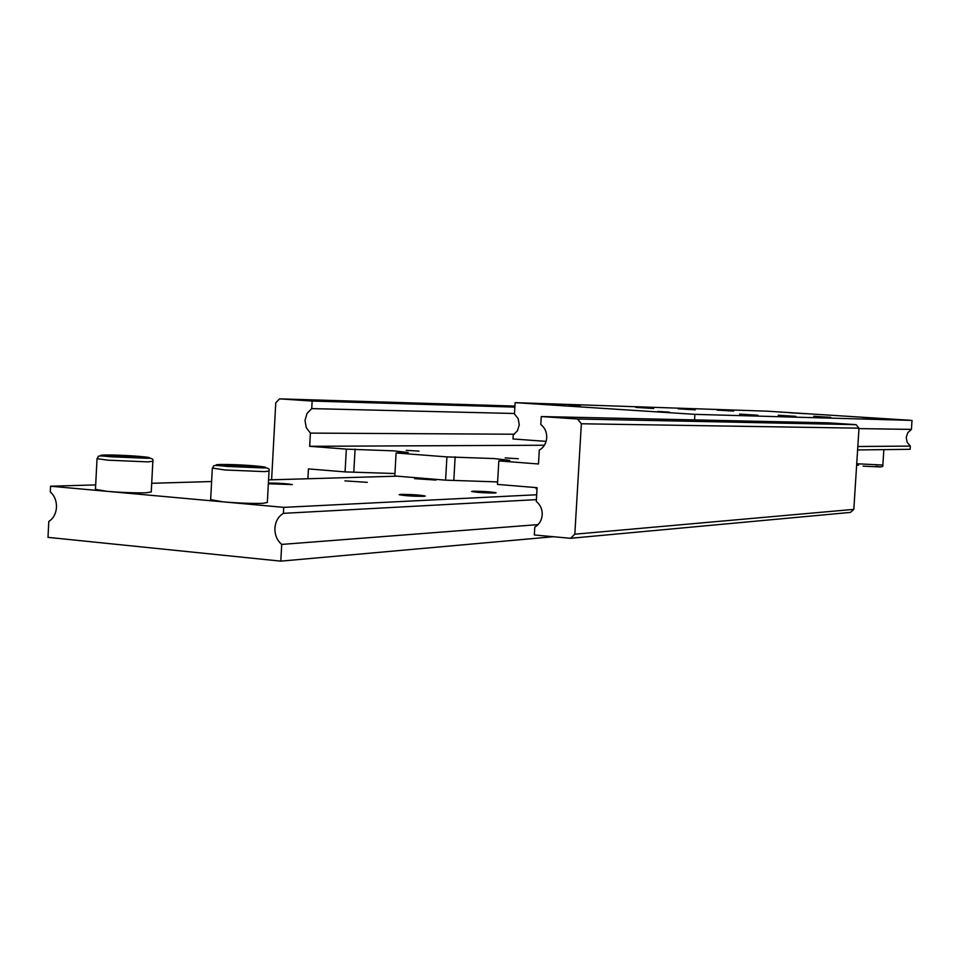 <?xml version="1.0" encoding="UTF-8"?>
<svg xmlns="http://www.w3.org/2000/svg" width="960" height="960" viewBox="0 0 960 960"><rect width="100%" height="100%" fill="white"/><g stroke="black" fill="none" stroke-linecap="round" stroke-linejoin="round"><path stroke-width="1.44" d="M514.356 434.22L310.392 433.104L309.672 446.304L346.332 449.136L393.828 450.852L408.192 452.508L396.096 452.976L446.916 456.9L494.076 458.556L509.832 460.368L498.828 460.908L497.46 484.416L537.096 487.668L536.292 501.48C540.384 504.804 542.364 509.268 542.208 514.872C541.704 520.44 539.232 524.508 534.792 527.088L534.336 534.972L570.516 538.296L850.476 512.4L853.824 509.364L858.996 428.16L856.044 424.656L577.548 419.004L581.352 423.768L858.996 428.16M577.548 419.004L541.26 416.556L540.792 424.476C544.896 427.74 546.864 432.18 546.72 437.784C546.216 443.376 543.744 447.492 539.292 450.144L538.488 463.98L498.828 460.908M310.392 433.104L306.24 427.596L305.004 420.42L307.008 413.472L311.736 408.612L514.476 413.496M497.604 481.92L445.596 480.156L394.812 475.992L396.096 452.976M394.944 473.532L345.072 471.9L308.436 468.9L307.896 478.74M518.34 458.748L505.176 457.884L518.34 458.748M419.04 451.14L406.248 450.324L419.04 451.14M309.672 446.304L544.392 445.236M271.608 479.796L275.772 402.816L279.588 398.856L514.908 406.08M279.588 398.856L312.144 401.052L514.848 407.1M345.072 471.9L346.332 449.136M312.144 401.052L311.736 408.612M856.044 424.656L827.82 422.82L541.26 416.556M581.352 423.768L574.824 534.192L570.516 538.296M853.824 509.364L574.824 534.192M445.596 480.156L446.916 456.9M269.028 471.216L267.336 502.464L262.872 503.328C251.964 503.628 238.728 503.148 223.188 501.864L283.728 507.36L283.404 513.348L536.4 499.632M538.068 524.616L281.712 544.416C277.008 540.348 274.74 534.924 274.908 528.156C275.472 521.424 278.304 516.492 283.404 513.348M95.676 484.908L50.58 486.216L50.292 491.916C54.564 495.744 56.628 500.88 56.484 507.348C55.968 513.78 53.412 518.472 48.804 521.448L48 537.36L280.8 561.144L553.428 536.724M367.32 482.352L344.916 480.876L367.32 482.352M435.912 480.06L414.612 478.656L435.912 480.06M494.832 493.044C484.728 492.984 476.988 492.468 471.612 491.472L472.992 491.208C483.096 491.268 490.824 491.784 496.152 492.78L494.832 493.044M537.036 488.868L536.004 488.604L537.06 488.388M268.38 483.06L268.728 483.048C279.444 483.12 287.304 483.636 292.296 484.596L268.344 483.744M423.696 496.344C412.884 496.32 404.712 495.768 399.156 494.7L400.824 494.376C411.636 494.412 419.796 494.964 425.292 496.032L423.696 496.344M152.844 461.472L151.26 491.952L146.076 492.792C134.688 493.02 121.548 492.528 106.68 491.304L95.448 489.336M134.628 457.512L134.676 456.456L141.24 457.44L131.724 457.548L115.572 456.66L109.104 455.676L118.716 455.58L118.656 456.828M118.716 455.58L134.676 456.456M151.716 483.288L211.608 481.536M268.56 479.892L396.888 476.16M536.688 494.76L283.728 507.36M281.712 544.416L280.8 561.144M50.58 486.216L223.188 501.864L210.648 499.656M248.304 467.196L224.52 465.228L249.912 465.96L257.304 467.016L248.304 467.196M249.84 467.16L249.912 465.96M233.628 465.06L233.556 466.38M862.572 417.408L878.424 418.392L862.572 417.408M858.96 428.604L911.424 429.396L907.788 432.696L906.228 437.436L907.164 442.332L910.344 446.088L857.82 446.508M911.424 429.396L912 420.396L766.932 411.168L515.112 402.648L514.452 413.964L518.172 418.668L519.264 424.824L517.464 430.776L513.24 434.928L513 438.972L546.108 441.372M678.192 408.804L695.328 409.86L678.192 408.804M635.82 407.4L653.652 408.504L635.82 407.4M778.26 415.236L795.924 416.34L778.26 415.236M739.572 414.096L757.956 415.236L739.572 414.096M717.096 410.1L733.596 411.108L717.096 410.1M813.72 416.292L830.724 417.336L813.72 416.292M569.04 405.66L580.32 406.344L569.04 405.66M657.672 411.42L669.24 412.14L657.672 411.42M789.888 412.776L805.392 413.736L789.888 412.776M515.112 402.648L694.896 414.36L694.56 419.904M857.604 449.952L910.14 449.304L910.344 446.088M912 420.396L694.896 414.36M353.82 471.696L355.08 449.076M453.84 479.88L455.148 456.792M254.496 465.864C228.96 463.692 199.752 464.16 227.076 466.38L261.78 467.844C268.668 467.58 266.232 466.92 254.496 465.864M212.352 468.06L224.892 469.968L264.588 471.624L269.04 471C269.832 468.66 267.888 467.64 263.232 467.928L226.824 466.416C208.632 464.328 215.232 466.176 212.316 468.276L210.636 499.92M147.696 461.868L152.856 461.28C153.636 458.916 151.608 457.908 146.784 458.268L110.292 456.744C94.38 454.956 99.54 456.432 97.02 458.688L108.276 460.2L147.696 461.868M139.524 456.408C115.308 454.332 84.528 454.608 110.568 456.72L145.02 458.196C152.448 457.992 150.612 457.392 139.524 456.408M97.044 458.496L95.436 489.564M880.188 466.956L863.052 466.152M883.848 449.628L882.852 465.048L856.728 463.764M858.516 465.144L856.644 465.084M882.852 465.096C883.464 466.908 881.184 467.292 876 466.248"/></g></svg>
